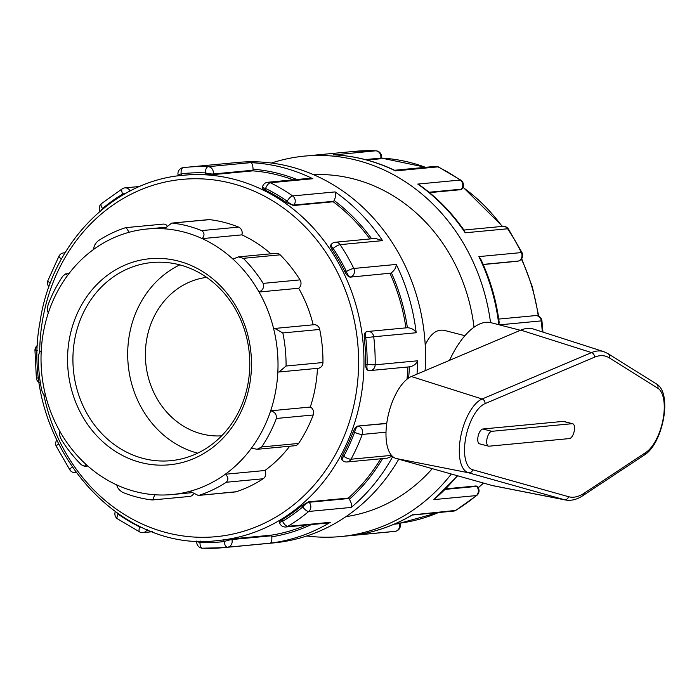 <?xml version="1.0" encoding="UTF-8"?>
<svg xmlns="http://www.w3.org/2000/svg" width="699" height="699" viewBox="0 0 699 699"><rect width="100%" height="100%" fill="white"/><g stroke="black" fill="none" stroke-linecap="round" stroke-linejoin="round"><path stroke-width="1.05" d="M607.92 353.589A3.984 3.547 122 0 1 609.275 357.862L657.838 388.225A3.984 3.547 122 0 0 656.483 383.961L607.92 353.589L603.753 351.641L533.678 329.115A80.918 35.492 104.5 0 0 520.799 330.12L411.379 376.525A42.7 18.733 104.5 0 0 387.447 419.068A42.7 18.733 104.5 0 0 396.184 458.509L492.009 485.464A80.918 35.492 104.5 0 0 493.214 485.753L565.43 499.986A76.628 33.613 104.5 0 1 564.285 499.706A3.984 3.574 -74.3 0 0 568.575 496.709L472.751 469.754A34.434 15.107 -75.5 0 1 465.709 437.941A34.434 15.107 -75.5 0 1 485.01 403.638L594.43 357.224A3.984 3.39 -113 0 0 591.555 352.593L482.127 398.998A3.984 3.39 67 0 1 485.01 403.638M488.531 446.154L479.593 443.848A7.645 3.355 -75.5 0 1 478.116 436.193A7.645 3.355 -75.5 0 1 482.887 429.003L563.219 421.392A7.645 3.355 -75.5 0 1 563.752 421.436L572.691 423.743A7.645 3.355 104.5 0 0 572.158 423.699L491.816 431.309A7.645 3.355 104.5 0 0 487.054 438.5A7.645 3.355 104.5 0 0 488.531 446.154A7.645 3.355 104.5 0 0 489.064 446.189L569.397 438.579A7.645 3.355 104.5 0 0 574.167 431.397A7.645 3.355 104.5 0 0 572.691 423.743M520.397 330.286L491.161 322.737A76.436 33.526 104.5 0 0 449.518 360.352M257.153 449.3L294.882 445.726A5.968 5.304 84.6 0 0 298.587 443.446L261.706 446.941L257.153 449.3L251.448 448.164A133.36 118.358 84.6 0 1 225.279 474.254C228.355 476.919 228.695 479.584 226.275 482.258L263.165 478.763A5.968 5.304 84.6 0 0 264.895 470.506A133.36 118.358 -95.4 0 0 289.709 446.215M198.28 495.451L235.214 491.947A5.968 5.304 84.6 0 0 236.236 491.738L198.28 495.451L189.927 491.292A133.36 118.358 84.6 0 0 225.279 474.254L264.895 470.506M298.587 443.446A139.328 123.662 -95.4 0 0 313.222 414.979A5.968 5.304 84.6 0 0 310.286 407.045A133.36 118.358 -95.4 0 0 317.468 368.347M261.706 446.941A139.328 123.662 -95.4 0 0 276.341 418.474L313.222 414.979M189.927 491.292A133.36 118.358 84.6 0 1 172.103 494.543A133.36 118.358 84.6 0 1 154.767 494.752L152.732 499.934L151.762 499.916A139.328 123.662 -95.4 0 1 122.841 492.446C119.293 490.366 117.283 487.867 116.803 484.949A133.36 118.358 84.6 0 1 86.082 464.459L84.457 466.32L81.259 464.721A139.328 123.662 -95.4 0 1 61.381 439.662C59.511 435.879 59.048 433.179 59.992 431.563A133.36 118.358 84.6 0 1 45.444 394.952L45.452 395.014M193.326 494.202A5.968 5.304 84.6 0 1 189.656 496.439L152.732 499.934M199.355 495.233A139.328 123.662 -95.4 0 0 226.275 482.258M236.236 491.738A139.328 123.662 -95.4 0 0 263.165 478.763M41.197 351.466L41.197 351.518A133.36 118.358 84.6 0 0 45.444 394.952C44.107 395.582 42.857 393.965 41.695 390.103A139.328 123.662 -95.4 0 1 38.454 357.023C38.856 353.012 39.764 351.178 41.197 351.518A133.36 118.358 84.6 0 1 48.38 312.768C47.139 311.37 47.078 308.643 48.179 304.572A139.328 123.662 -95.4 0 1 62.823 276.105L65.671 273.903L67.602 275.406A133.36 118.358 84.6 0 1 93.771 249.307C93.675 246.363 95.169 243.523 98.244 240.788A139.328 123.662 -95.4 0 1 125.165 227.822L126.143 227.612L129.114 232.278A133.36 118.358 84.6 0 1 146.939 229.019A133.36 118.358 84.6 0 1 164.274 228.809L171.701 223.121L209.639 219.635A5.968 5.304 84.6 0 0 208.625 219.617L171.701 223.121M126.143 227.612L163.077 224.108A5.968 5.304 84.6 0 1 166.895 225.428M164.274 228.809A133.36 118.358 84.6 0 1 202.238 238.621L241.863 234.864A5.968 5.304 84.6 0 0 238.56 227.105L201.679 230.6C204.562 232.741 204.746 235.414 202.238 238.621A133.36 118.358 84.6 0 1 232.968 259.102L238.394 256.882L243.261 258.324L280.15 254.829A5.968 5.304 84.6 0 0 276.114 253.309L238.394 256.882M201.679 230.6A139.328 123.662 -95.4 0 0 172.758 223.13M238.56 227.105A139.328 123.662 -95.4 0 0 209.639 219.635M232.968 259.102A133.36 118.358 84.6 0 1 259.049 292.007L298.674 288.25A5.968 5.304 84.6 0 0 300.02 279.888L263.139 283.383C264.344 287.228 262.981 290.102 259.049 292.007A133.36 118.358 84.6 0 1 273.606 328.617L274.759 328.443L282.833 332.942L319.714 329.447A5.968 5.304 84.6 0 0 313.982 324.729L274.759 328.443M273.606 328.617A133.36 118.358 84.6 0 1 277.844 372.043A133.36 118.358 84.6 0 1 270.662 410.794C274.89 411.912 276.778 414.472 276.341 418.474M319.714 329.447A139.328 123.662 -95.4 0 1 322.947 362.528L286.066 366.023L278.962 371.999L277.844 372.043M286.066 366.023A139.328 123.662 -95.4 0 0 282.833 332.942M263.139 283.383A139.328 123.662 -95.4 0 0 243.261 258.324M300.02 279.888A139.328 123.662 -95.4 0 0 280.15 254.829M270.863 253.807A133.36 118.358 -95.4 0 0 241.863 234.864M313.204 324.799A133.36 118.358 -95.4 0 0 298.674 288.25M93.771 249.307A133.36 118.358 84.6 0 1 129.114 232.278M48.38 312.768A133.36 118.358 84.6 0 1 67.602 275.406M86.082 464.459A133.36 118.358 84.6 0 1 59.992 431.563M154.767 494.752A133.36 118.358 84.6 0 1 116.803 484.949M310.286 407.045L270.662 410.794A133.36 118.358 84.6 0 1 251.448 448.164M322.947 362.528A5.968 5.304 84.6 0 1 318.202 368.277L278.962 371.999M425.21 344.974C430.558 333.563 437.085 328.74 444.791 330.496L464.914 335.695M249.578 385.044A103.504 91.866 -95.4 0 0 130.661 262.894A103.504 91.866 -95.4 0 0 98.323 437.408A103.504 91.866 -95.4 0 0 249.578 385.044M247.944 383.978A99.52 88.327 84.6 0 1 170.731 460.685A99.52 88.327 84.6 0 1 73.412 369.946A99.52 88.327 84.6 0 1 151.963 262.536A99.52 88.327 84.6 0 1 247.944 383.978M179.818 264.869A99.52 88.327 -95.4 0 0 128.188 364.756A99.52 88.327 -95.4 0 0 197.66 453.162M490.532 322.589A191.08 169.595 -95.4 0 0 304.554 156.104A191.08 169.595 -95.4 0 0 271.492 163.033M306.826 535.967A191.08 169.595 -95.4 0 0 340.596 536.561A191.08 169.595 -95.4 0 0 451.318 474.018M65.024 252.776L63.731 252.898A5.968 5.304 84.6 0 1 64.928 252.933M63.731 252.898A5.968 5.968 0 0 0 59.039 256A5.968 1.66 28.4 0 0 61.425 259.014M102.884 208.87L102.508 208.494A5.968 1.844 135.8 0 0 101.381 210.111M101.416 203.654L122.395 188.704A5.968 2.534 59.1 0 0 122.727 194.077A185.113 164.291 84.6 0 0 102.508 208.494A5.968 2.35 -129.9 0 1 101.416 203.654L101.416 203.654A5.968 5.968 0 0 0 100.079 211.22M50.363 282.955A5.968 1.319 -159.6 0 1 47.82 280.771A5.968 5.968 0 0 0 48.947 286.808M425.097 370.706A191.08 169.595 -95.4 0 0 237.721 162.439L187.367 167.21A191.08 169.595 -95.4 0 0 183.217 167.655A5.968 2.752 -97 0 0 183.182 167.664L183.182 167.664A5.968 5.968 0 0 0 178.184 175.266L178.35 175.842M196.882 540.921L196.847 541.148A5.968 5.968 0 0 0 202.457 548.199L202.457 548.199A5.968 2.726 -87.5 0 0 202.631 548.191A191.08 169.595 -95.4 0 0 223.409 547.666L273.772 542.896A191.08 169.595 -95.4 0 0 398.718 459.226M376.158 150.853A5.968 2.726 92.5 0 0 375.861 150.801L375.861 150.801A5.968 2.726 92.5 0 0 375.695 150.809L334.305 154.881M126.467 192.933A5.968 0.577 163.7 0 0 122.727 194.077L122.972 194.916M139.721 186.476L124.903 187.874A5.968 5.304 84.6 0 1 130.093 191.01M181.635 175.44L181.172 173.85A5.968 0.577 163.7 0 0 178.184 175.266M205.017 174.558L213.134 174.619L213.256 173.981L252.968 170.224A5.968 5.304 -95.4 0 0 253.082 169.202C252.855 165.06 252.033 162.876 250.6 162.657L208.145 166.677A5.968 5.304 84.6 0 1 213.256 173.981A5.968 0.839 -169.5 0 1 205.323 172.898A185.113 164.291 84.6 0 0 181.172 173.85A5.968 2.752 -97 0 1 183.182 167.664L187.367 167.21A191.08 169.595 -95.4 0 1 208.145 166.677A5.968 2.726 92.5 0 0 205.323 172.898L205.017 174.558A183.435 162.806 -95.4 0 0 185.349 175.073L183.671 175.239C112.827 180.692 51.167 243.934 40 322.108C18.078 436.228 114.321 554.587 218.271 540.476A183.435 162.806 -95.4 0 0 360.579 399.085A183.435 162.806 -95.4 0 0 183.671 175.239M333.764 154.837C354.917 155.851 375.284 161.041 394.856 170.416L395.451 170.897L437.906 166.878A5.968 5.304 -95.4 0 0 435.311 166.388L394.524 170.259M365.262 159.582L380.798 158.105L380.684 158.752L381.479 157.852A5.968 0.839 -169.5 0 1 380.798 158.105A5.968 5.304 -95.4 0 0 375.695 150.809A191.08 169.595 84.6 0 0 354.909 151.333L304.554 156.104M438.509 166.974L460.903 180.211A5.968 2.193 124.9 0 0 460.204 180.054A191.08 169.595 84.6 0 0 437.906 166.878A5.968 2.412 -63.9 0 1 438.509 166.974L438.509 166.974A5.968 5.968 0 0 0 435.311 166.388M267.769 182.264L267.769 182.264A5.968 5.304 84.6 0 1 270.356 182.754L312.811 178.726L308.923 178.367L267.769 182.264A5.968 5.968 0 0 0 262.457 187.122L262.326 187.856M293.51 205.523L293.895 205.043L333.606 201.286L333.222 201.766L293.51 205.523L286.188 202.483A183.435 162.806 -95.4 0 0 265.279 190.128L265.594 188.468A5.968 0.839 -169.5 0 1 262.457 187.122M265.279 190.128C262.422 188.66 261.662 187.786 263.016 187.507M333.606 201.286A5.968 5.304 -95.4 0 0 334.157 200.473C335.835 196.602 336.158 193.745 335.118 191.91L292.663 195.93A5.968 5.304 84.6 0 1 293.895 205.043A5.968 2.036 -141 0 1 287.202 201.233A185.113 164.291 84.6 0 0 265.594 188.468A5.968 2.412 -63.9 0 1 270.356 182.754A191.08 169.595 -95.4 0 1 292.663 195.93A5.968 2.193 124.9 0 0 287.202 201.233L286.188 202.483M429.037 192.242L461.445 189.176L461.052 189.647L462.126 188.861A5.968 2.036 -141 0 1 461.445 189.176A5.968 5.304 -95.4 0 0 460.204 180.054L417.757 184.082L419.846 185.218C437.137 197.599 452.052 212.863 464.599 231.037L465.185 232.793L507.64 228.774A5.968 5.304 -95.4 0 0 502.861 226.354L463.918 230.041M508.383 228.975L522.066 252.741A5.968 1.075 154 0 0 521.34 252.584A191.08 169.595 84.6 0 0 507.64 228.774A5.968 1.433 -33.9 0 1 508.383 228.975A5.968 5.968 0 0 0 502.861 226.354M335.319 242.23A5.968 5.304 84.6 0 1 340.09 244.65L382.545 240.631L375.45 238.429L335.319 242.23A5.968 5.968 0 0 0 331.239 244.414L330.819 244.938M350.269 277.136L390.531 273.178L350.269 277.136C348.46 276.944 346.695 275.231 344.983 271.99A183.435 162.806 -95.4 0 0 332.139 249.674L333.143 248.433A5.968 2.036 -141 0 1 331.239 244.414M332.139 249.674C330.286 246.721 330.085 245.026 331.536 244.58M390.531 273.178A5.968 5.304 -95.4 0 0 391.37 272.793C394.594 270.225 396.219 267.437 396.246 264.432L353.799 268.46A5.968 5.304 84.6 0 1 350.819 276.944A5.968 2.691 -109.1 0 1 346.416 271.5A185.113 164.291 84.6 0 0 333.143 248.433A5.968 1.433 -33.9 0 1 340.09 244.65A191.08 169.595 -95.4 0 1 353.799 268.46A5.968 1.075 154 0 0 346.416 271.5L344.983 271.99M499.383 324.86L541.271 320.893A5.968 5.304 -95.4 0 0 535.451 315.599L498.736 319.076M483.158 264.405L518.658 261.007A5.968 2.691 -109.1 0 1 518.37 261.068A5.968 5.304 -95.4 0 0 521.34 252.584L478.885 256.603L480.737 259.093C490.113 278.988 496.246 299.985 499.147 322.099L498.876 324.729M518.099 261.199L483.21 264.537M542.275 331.876A191.08 169.595 84.6 0 0 541.271 320.893L541.943 320.85A5.968 5.968 0 0 0 535.451 315.599M368.207 370.26C366.573 370.042 365.717 368.111 365.638 364.467A183.435 162.806 -95.4 0 0 364.293 338.167L365.734 337.678A5.968 2.691 -109.1 0 1 366.512 331.772A5.968 2.691 -109.1 0 1 366.8 331.71A5.968 5.304 84.6 0 1 367.91 331.466L367.91 331.466A5.968 5.304 84.6 0 1 373.729 336.769L416.185 332.75C414.376 329.64 411.449 327.971 407.403 327.735A185.113 164.291 -95.4 0 0 391.37 272.793M364.293 338.167C363.996 334.524 364.651 332.427 366.25 331.903L366.512 331.772A5.968 5.968 0 0 1 367.91 331.466L407.403 327.735M368.775 370.409A5.968 2.621 -75.5 0 1 368.364 370.374A5.968 2.621 -75.5 0 1 367.115 364.852A185.113 164.291 84.6 0 0 365.734 337.678L373.729 336.769A191.08 169.595 -95.4 0 1 375.162 364.826L365.638 364.467M367.779 370.225L368.364 370.374A5.968 5.968 0 0 0 370.418 370.54L410.156 366.774M342.519 459.951C341.042 459.802 341.077 458.203 342.615 455.128A183.435 162.806 -95.4 0 0 353.135 431.895L354.62 432.279A5.968 2.621 -75.5 0 1 358.438 426.207A5.968 5.304 84.6 0 1 362.257 434.428L386.014 432.174M409.396 366.783C413.397 366.197 416.141 364.196 417.609 360.798L375.162 364.826A5.968 5.304 84.6 0 1 370.418 370.54M353.135 431.895C354.515 428.522 356.088 426.573 357.862 426.058L386.757 423.323M341.732 459.706L342.204 460.195A5.968 1.844 -44.2 0 1 343.742 456.29A185.113 164.291 84.6 0 0 354.62 432.279A5.968 1.319 20.4 0 0 362.257 434.428A191.08 169.595 -95.4 0 1 351.038 459.217A5.968 1.66 -151.6 0 1 343.742 456.29L342.615 455.128M476.168 485.954L476.604 486.408A5.968 1.844 -44.2 0 1 477.347 486.6L476.168 485.954L445.936 488.819M457.644 475.801L433.852 499.602L476.299 495.582A5.968 2.35 50.1 0 0 476.901 495.346L476.901 495.346A5.968 5.968 0 0 0 477.347 486.6M476.901 495.346L455.923 510.296A5.968 2.534 -120.9 0 1 455.433 510.453L412.541 514.875C393.834 525.875 373.904 532.699 352.75 535.347L395.101 531.345A5.968 2.752 83 0 0 395.136 531.336L395.136 531.336A5.968 5.968 0 0 0 400.143 523.734A5.968 0.577 -16.3 0 0 399.444 523.665L394.192 524.163M351.213 507.43C352.069 505.683 351.466 502.965 349.395 499.278A5.968 5.304 -95.4 0 0 348.775 498.518L309.054 502.275A5.968 5.304 84.6 0 1 308.757 511.458L351.213 507.43A191.08 169.595 -95.4 0 0 392.724 456.596M391.519 455.381L351.038 459.217A5.968 5.304 84.6 0 1 347.045 461.978L387.333 458.16L392.296 456.202M280.089 522.17C278.718 522.179 279.39 521.358 282.09 519.689A183.435 162.806 -95.4 0 0 301.662 505.744L302.789 506.897A5.968 1.844 -44.2 0 1 309.054 502.275L308.626 501.83L348.338 498.072L348.775 498.518M301.662 505.744L308.626 501.83M279.364 521.996L279.574 522.73A5.968 0.577 -16.3 0 1 282.571 521.314A185.113 164.291 84.6 0 0 302.789 506.897A5.968 2.35 50.1 0 0 308.757 511.458A191.08 169.595 -95.4 0 1 287.883 526.33A5.968 2.534 -120.9 0 1 282.571 521.314L282.09 519.689M396.088 523.341L399.924 523.009L400.143 523.734M412.296 515.023L453.415 511.126A5.968 5.304 -95.4 0 0 455.433 510.453A191.08 169.595 84.6 0 0 476.299 495.582A5.968 5.304 -95.4 0 0 476.604 486.408L445.394 489.361M270.006 543.193C271.422 543.027 272.025 540.886 271.824 536.78A5.968 5.304 -95.4 0 0 271.614 535.775L231.902 539.541A5.968 5.304 84.6 0 1 227.559 547.212L270.006 543.193A191.08 169.595 -95.4 0 0 330.339 522.31L287.883 526.33A5.968 5.304 84.6 0 1 285.874 526.994L327.272 523.079L330.339 522.31M218.271 540.476L219.949 540.318A183.435 162.806 -95.4 0 0 223.654 539.916L224.126 541.542A5.968 0.577 -16.3 0 1 231.902 539.541L231.719 538.912L271.43 535.154L271.614 535.775M223.654 539.916L231.719 538.912M196.847 541.148A5.968 0.839 10.5 0 0 199.975 542.494A185.113 164.291 84.6 0 0 224.126 541.542A5.968 2.752 83 0 0 227.559 547.212A191.08 169.595 -95.4 0 1 223.409 547.666L202.457 548.199A5.968 2.726 -87.5 0 1 199.975 542.494L200.246 541.061M147.148 529.545A5.968 5.304 84.6 0 1 143.007 532.612L152.627 531.694M139.826 526.277L139.704 526.924A5.968 0.839 10.5 0 0 142.526 527.535M139.817 532.026L117.423 518.789A5.968 2.193 -55.1 0 1 118.105 514.158A185.113 164.291 84.6 0 0 139.704 526.924A5.968 2.412 116.1 0 0 139.817 532.026L139.817 532.026A5.968 5.968 0 0 0 143.007 532.612M117.196 513.136A5.968 2.036 39 0 0 118.105 514.158L118.314 513.896M71.927 467.15A5.968 1.433 146.1 0 0 69.935 470.025A5.968 5.968 0 0 0 75.457 472.646M69.935 470.025L56.252 446.259A5.968 1.075 -26 0 1 58.489 444.136M38.926 377.801L36.374 378.15A5.968 5.968 0 0 0 39.563 382.764M36.374 378.15L34.95 350.199L37.554 350.514M213.134 174.619L252.855 170.862A183.435 162.806 84.6 0 1 293.257 179.853M252.968 170.224L252.855 170.862M333.222 201.766A183.435 162.806 84.6 0 1 369.893 238.953M389.981 273.37A183.435 162.806 84.6 0 1 405.927 327.866M407.901 366.984A183.435 162.806 84.6 0 1 406.984 379.251M380.693 458.789A183.435 162.806 84.6 0 1 348.338 498.072M306.214 525.071A183.435 162.806 84.6 0 1 271.43 535.154M380.684 158.752L367.01 160.045M461.052 189.647L429.518 192.636M35.614 350.05A5.968 5.304 84.6 0 1 37.694 345.463M474.018 327.219A171.971 152.635 -95.4 0 0 313.475 174.645M345.883 516.675A171.971 152.635 -95.4 0 0 432.288 468.662M206.642 277.381A79.616 70.66 -95.4 0 0 145.776 363.087A79.616 70.66 -95.4 0 0 221.653 435.835M411.379 376.525L482.127 398.998A38.41 16.846 104.5 0 0 460.597 437.268A38.41 16.846 104.5 0 0 468.461 472.751A3.984 3.574 -74.3 0 0 472.751 469.754M396.184 458.509L468.461 472.751L564.285 499.706L492.009 485.464M565.43 499.986C571.258 500.991 577.086 499.54 582.922 495.617A3.984 3.215 -123.5 0 0 584.189 493.197A72.652 31.866 -75.5 0 1 568.575 496.709M582.922 495.617L644.679 454.804A3.984 3.215 -123.5 0 0 645.946 452.375L584.189 493.197M657.838 388.225A34.434 15.107 -75.5 0 1 663.089 419.243A34.434 15.107 -75.5 0 1 645.946 452.375M594.43 357.224A72.652 31.866 -75.5 0 1 609.275 357.862M603.753 351.641A76.628 33.613 104.5 0 0 591.555 352.593L520.799 330.12M482.887 429.003L491.816 431.309M563.219 421.392L572.158 423.699M478.885 256.603A191.08 169.595 84.6 0 1 498.798 324.712M417.757 184.082A191.08 169.595 84.6 0 1 465.185 232.793M333.24 154.828A191.08 169.595 84.6 0 1 395.451 170.897M399.26 523.035L399.444 523.665A5.968 5.304 -95.4 0 1 395.101 531.345A191.08 169.595 84.6 0 1 390.959 531.79L340.596 536.561M412.978 514.481A191.08 169.595 84.6 0 1 352.646 535.364M457.295 475.704A191.08 169.595 84.6 0 1 433.852 499.602M312.811 178.726A191.08 169.595 -95.4 0 0 250.6 162.657M382.545 240.631A191.08 169.595 -95.4 0 0 335.118 191.91M416.185 332.75A191.08 169.595 -95.4 0 0 396.246 264.432M417.006 374.14A191.08 169.595 -95.4 0 0 417.609 360.798M296.909 179.503A185.113 164.291 -95.4 0 0 253.082 169.202M371.667 238.787A185.113 164.291 -95.4 0 0 334.157 200.473M518.37 261.068L517.81 261.26M386.73 423.524L357.862 426.058M408.6 378.045A185.113 164.291 -95.4 0 0 409.396 366.844M349.395 499.278A185.113 164.291 -95.4 0 0 382.606 458.605M271.824 536.78A185.113 164.291 -95.4 0 0 311.326 524.582M39.686 352.261A179.46 159.276 84.6 0 1 216.183 180.246A179.46 159.276 84.6 0 1 355.284 398.36A179.46 159.276 84.6 0 1 200.963 537.304A179.46 159.276 84.6 0 1 43.775 394.498M483.332 483.026A183.435 162.806 84.6 0 1 478.168 487.657M438.465 512.542A183.435 162.806 84.6 0 1 399.977 523.158L438.596 512.524M381.436 158.088A183.435 162.806 84.6 0 1 425.508 167.323M462.991 187.411A183.435 162.806 84.6 0 1 502.144 226.424M521.402 259.041A183.435 162.806 84.6 0 1 538.274 316.009M656.483 383.961C672.997 393.406 662.626 443.682 644.679 454.804M87.803 466.006L84.457 466.32M65.671 273.903L68.956 273.597M172.103 494.543L191.273 492.734M146.939 229.019L165.2 227.289M59.039 256L47.82 280.771M354.909 151.333L375.861 150.801A5.968 5.968 0 0 1 381.479 157.852M124.903 187.874A5.968 5.968 0 0 0 122.395 188.704M462.126 188.861A5.968 5.968 0 0 0 460.903 180.211M518.658 261.007A5.968 5.968 0 0 0 522.066 252.741M541.943 320.85L542.957 332.095M342.204 460.195A5.968 5.968 0 0 0 347.045 461.978M453.415 511.126A5.968 5.968 0 0 0 455.923 510.296M395.136 531.336L390.959 531.79M279.574 522.73A5.968 5.968 0 0 0 285.874 526.994M115.265 511.764A5.968 5.968 0 0 0 117.423 518.789M56.654 440.326A5.968 5.968 0 0 0 56.252 446.259M37.702 345.254A5.968 5.968 0 0 0 34.95 350.199M483.516 483.079L478.247 487.78M381.436 158.079L425.691 167.306M463.061 187.236L502.52 226.389M521.672 258.674L532.323 286.712L538.754 316.236"/></g></svg>
